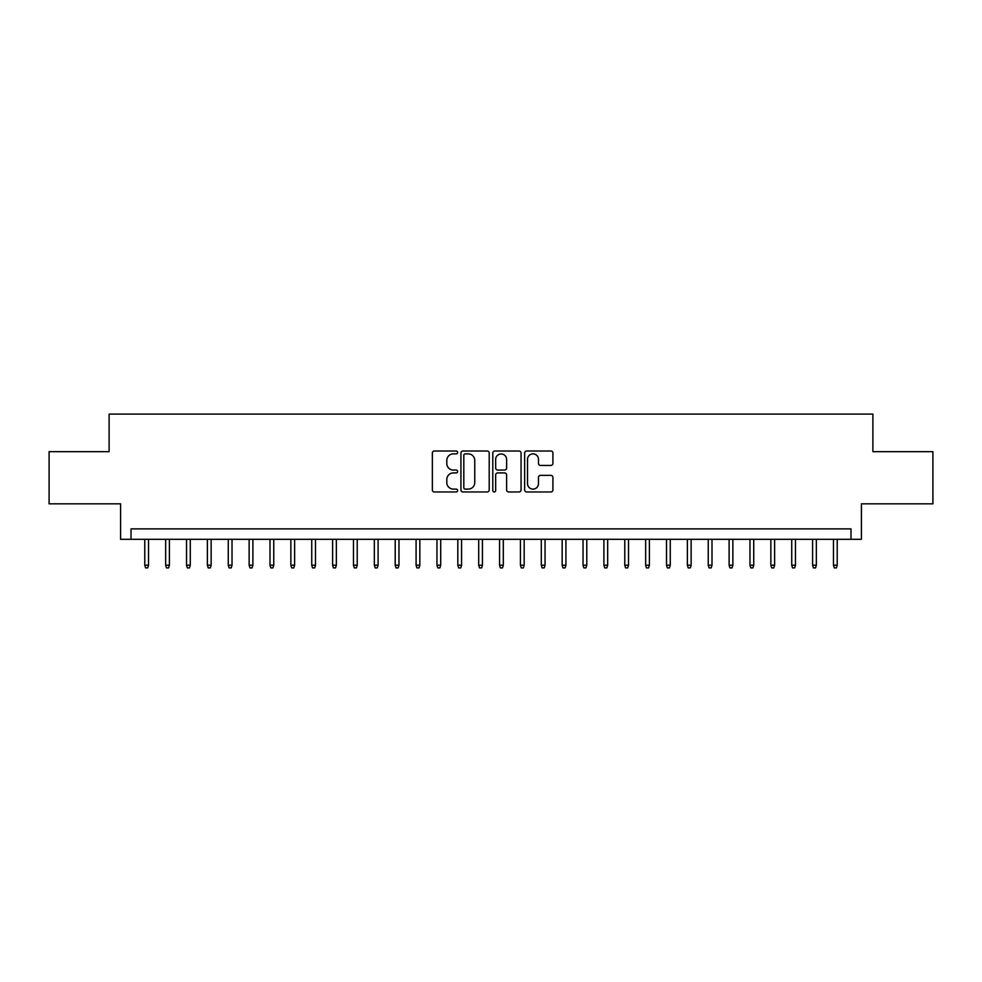 <?xml version="1.0" encoding="UTF-8"?>
<svg xmlns="http://www.w3.org/2000/svg" width="982" height="982" viewBox="0 0 982 982"><rect width="100%" height="100%" fill="white"/><g stroke="black" fill="none" stroke-linecap="round" stroke-linejoin="round"><path stroke-width="1.47" d="M457.612 452.432A1.436 1.436 0 0 0 456.176 451.008L434.412 451.008A2.05 2.05 0 0 0 432.362 453.046L432.362 489.92A2.05 2.05 0 0 0 434.412 491.97L456.176 491.97A1.436 1.436 0 0 0 457.612 490.534A1.436 1.436 0 0 0 456.176 489.11L453.365 489.11A6.555 6.555 0 0 1 446.81 482.555L446.81 479.474A6.555 6.555 0 0 1 453.365 472.919L456.176 472.919A1.436 1.436 0 0 0 457.612 471.483A1.436 1.436 0 0 0 456.176 470.059L453.365 470.059A6.555 6.555 0 0 1 446.81 463.504L446.81 460.423A6.555 6.555 0 0 1 453.365 453.868L456.176 453.868A1.436 1.436 0 0 0 457.612 452.432M550.865 465.443A2.05 2.05 0 0 0 552.915 463.394L552.915 453.046A2.05 2.05 0 0 0 550.865 451.008L526.696 451.008A2.05 2.05 0 0 0 524.646 453.046L524.646 489.92A2.05 2.05 0 0 0 526.696 491.97L550.865 491.97A2.05 2.05 0 0 0 552.915 489.92L552.915 477.424A2.05 2.05 0 0 0 550.865 475.374L540.517 475.374A2.05 2.05 0 0 0 538.467 477.424L538.467 483.623A5.475 5.475 0 0 1 532.993 489.11A5.475 5.475 0 0 1 527.518 483.623L527.518 459.355A5.475 5.475 0 0 1 532.993 453.868A5.475 5.475 0 0 1 538.467 459.355L538.467 463.394A2.05 2.05 0 0 0 540.517 465.443L550.865 465.443M850.989 539.314L861.423 539.314L861.423 503.84L932.9 503.84L932.9 451.659L872.9 451.659L872.9 414.097L109.1 414.097L109.1 451.659L49.1 451.659L49.1 503.84L120.577 503.84L120.577 539.314L850.989 539.314L850.989 528.881L131.011 528.881L131.011 539.314M489.208 453.046A2.05 2.05 0 0 0 487.158 451.008L462.988 451.008A2.05 2.05 0 0 0 460.939 453.046L460.939 489.92A2.05 2.05 0 0 0 462.988 491.97L487.158 491.97A2.05 2.05 0 0 0 489.208 489.92L489.208 453.046M494.842 451.008L519.012 451.008A2.05 2.05 0 0 1 521.061 453.046L521.061 489.92A2.05 2.05 0 0 1 519.012 491.97L508.664 491.97A2.05 2.05 0 0 1 506.614 489.92L506.614 474.969A2.05 2.05 0 0 0 504.576 472.919L497.714 472.919A2.05 2.05 0 0 0 495.665 474.969L495.665 490.534A1.436 1.436 0 0 1 494.228 491.97A1.436 1.436 0 0 1 492.792 490.534L492.792 453.046A2.05 2.05 0 0 1 494.842 451.008M465.247 453.868A1.436 1.436 0 0 0 463.811 455.304L463.811 487.673A1.436 1.436 0 0 0 465.247 489.11L468.205 489.11A6.555 6.555 0 0 0 474.76 482.555L474.76 460.423A6.555 6.555 0 0 0 468.205 453.868L465.247 453.868M506.614 459.453A5.475 5.475 0 0 0 501.139 453.979A5.475 5.475 0 0 0 495.665 459.453L495.665 468.009A2.05 2.05 0 0 0 497.714 470.059L504.576 470.059A2.05 2.05 0 0 0 506.614 468.009L506.614 459.453M148.54 565.19L147.705 567.903L145.618 567.903L144.784 565.19L148.54 565.19L148.54 539.314M144.784 565.19L144.784 539.314M169.407 565.19L168.573 567.903L166.486 567.903L165.651 565.19L169.407 565.19L169.407 539.314M165.651 565.19L165.651 539.314M190.275 565.19L189.44 567.903L187.353 567.903L186.519 565.19L190.275 565.19L190.275 539.314M186.519 565.19L186.519 539.314M211.142 565.19L210.308 567.903L208.221 567.903L207.386 565.19L211.142 565.19L211.142 539.314M207.386 565.19L207.386 539.314M232.022 565.19L231.187 567.903L229.101 567.903L228.266 565.19L232.022 565.19L232.022 539.314M228.266 565.19L228.266 539.314M252.89 565.19L252.055 567.903L249.968 567.903L249.133 565.19L252.89 565.19L252.89 539.314M249.133 565.19L249.133 539.314M273.757 565.19L272.922 567.903L270.836 567.903L270.001 565.19L273.757 565.19L273.757 539.314M270.001 565.19L270.001 539.314M294.625 565.19L293.79 567.903L291.703 567.903L290.868 565.19L294.625 565.19L294.625 539.314M290.868 565.19L290.868 539.314M315.492 565.19L314.657 567.903L312.571 567.903L311.736 565.19L315.492 565.19L315.492 539.314M311.736 565.19L311.736 539.314M336.36 565.19L335.525 567.903L333.438 567.903L332.603 565.19L336.36 565.19L336.36 539.314M332.603 565.19L332.603 539.314M357.227 565.19L356.392 567.903L354.306 567.903L353.471 565.19L357.227 565.19L357.227 539.314M353.471 565.19L353.471 539.314M378.095 565.19L377.26 567.903L375.173 567.903L374.338 565.19L378.095 565.19L378.095 539.314M374.338 565.19L374.338 539.314M398.962 565.19L398.127 567.903L396.041 567.903L395.206 565.19L398.962 565.19L398.962 539.314M395.206 565.19L395.206 539.314M419.842 565.19L419.007 567.903L416.92 567.903L416.086 565.19L419.842 565.19L419.842 539.314M416.086 565.19L416.086 539.314M440.709 565.19L439.875 567.903L437.788 567.903L436.953 565.19L440.709 565.19L440.709 539.314M436.953 565.19L436.953 539.314M461.577 565.19L460.742 567.903L458.655 567.903L457.821 565.19L461.577 565.19L461.577 539.314M457.821 565.19L457.821 539.314M482.444 565.19L481.61 567.903L479.523 567.903L478.688 565.19L482.444 565.19L482.444 539.314M478.688 565.19L478.688 539.314M503.312 565.19L502.477 567.903L500.39 567.903L499.556 565.19L503.312 565.19L503.312 539.314M499.556 565.19L499.556 539.314M524.179 565.19L523.345 567.903L521.258 567.903L520.423 565.19L524.179 565.19L524.179 539.314M520.423 565.19L520.423 539.314M545.047 565.19L544.212 567.903L542.125 567.903L541.291 565.19L545.047 565.19L545.047 539.314M541.291 565.19L541.291 539.314M565.914 565.19L565.08 567.903L562.993 567.903L562.158 565.19L565.914 565.19L565.914 539.314M562.158 565.19L562.158 539.314M586.794 565.19L585.959 567.903L583.873 567.903L583.038 565.19L586.794 565.19L586.794 539.314M583.038 565.19L583.038 539.314M607.662 565.19L606.827 567.903L604.74 567.903L603.905 565.19L607.662 565.19L607.662 539.314M603.905 565.19L603.905 539.314M628.529 565.19L627.694 567.903L625.608 567.903L624.773 565.19L628.529 565.19L628.529 539.314M624.773 565.19L624.773 539.314M649.397 565.19L648.562 567.903L646.475 567.903L645.64 565.19L649.397 565.19L649.397 539.314M645.64 565.19L645.64 539.314M670.264 565.19L669.429 567.903L667.343 567.903L666.508 565.19L670.264 565.19L670.264 539.314M666.508 565.19L666.508 539.314M691.132 565.19L690.297 567.903L688.21 567.903L687.375 565.19L691.132 565.19L691.132 539.314M687.375 565.19L687.375 539.314M711.999 565.19L711.164 567.903L709.078 567.903L708.243 565.19L711.999 565.19L711.999 539.314M708.243 565.19L708.243 539.314M732.867 565.19L732.032 567.903L729.945 567.903L729.11 565.19L732.867 565.19L732.867 539.314M729.11 565.19L729.11 539.314M753.734 565.19L752.899 567.903L750.813 567.903L749.978 565.19L753.734 565.19L753.734 539.314M749.978 565.19L749.978 539.314M774.614 565.19L773.779 567.903L771.692 567.903L770.858 565.19L774.614 565.19L774.614 539.314M770.858 565.19L770.858 539.314M795.481 565.19L794.647 567.903L792.56 567.903L791.725 565.19L795.481 565.19L795.481 539.314M791.725 565.19L791.725 539.314M816.349 565.19L815.514 567.903L813.427 567.903L812.593 565.19L816.349 565.19L816.349 539.314M812.593 565.19L812.593 539.314M837.216 565.19L836.382 567.903L834.295 567.903L833.46 565.19L837.216 565.19L837.216 539.314M833.46 565.19L833.46 539.314"/></g></svg>
